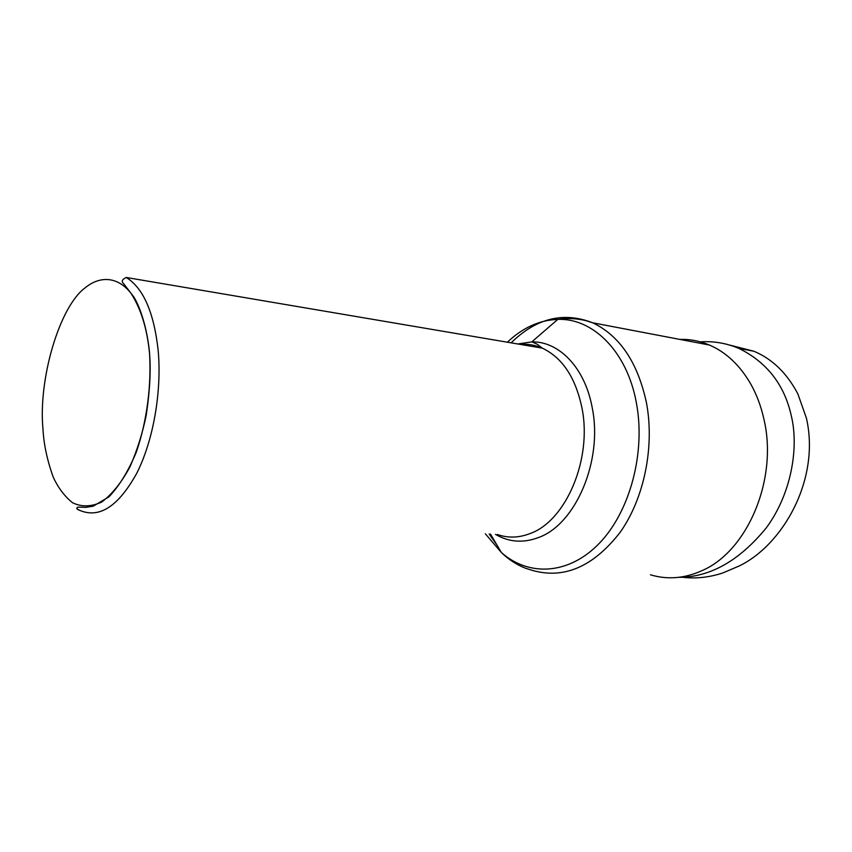 <?xml version="1.0" encoding="UTF-8"?>
<svg xmlns="http://www.w3.org/2000/svg" width="852" height="852" viewBox="0 0 852 852"><rect width="100%" height="100%" fill="white"/><g stroke="black" fill="none" stroke-linecap="round" stroke-linejoin="round"><path stroke-width="1.28" d="M682.101 577.23C695.498 578.891 709.034 577.475 722.73 572.991L738.876 566.122C782.562 545.355 820.529 479.612 806.418 418.162L797.823 393.816C786.875 373.101 772.231 358.905 753.882 351.248L729.461 345.007M650.449 574.781C667.265 579.871 684.38 578.519 701.803 570.733C747.353 551.478 778.196 479.165 763.946 419.312C761.092 406.34 756.672 394.54 750.697 383.922C739.898 365.252 726.16 352.291 709.471 345.049C699.854 340.981 690.003 339.107 679.907 339.415M149.366 351.791C146.906 327.935 140.75 308.392 130.899 293.152C117.107 275.803 99.322 276.123 85.2 287.774C59.342 306.677 38.191 379.428 42.962 429.014C43.782 444.286 47.201 460.304 53.197 477.056C58.064 487.685 64.496 496.237 72.495 502.712C81.43 507.1 91.185 506.876 101.761 502.03C112.283 494.064 121.729 482.253 130.1 466.587C137.342 449.718 142.731 432.518 146.267 414.977C150.027 389.449 151.06 368.383 149.366 351.791M678.788 577.337C710.11 577.241 739.185 560.861 766.023 528.197C791.007 494.778 799.176 448.312 791.316 415.861C784.394 384.699 766.896 362.207 738.812 348.362C726.266 343.132 713.433 340.97 700.333 341.854M497.355 534.492C508.026 538.23 519.017 537.889 530.327 533.458C565.909 520.774 592.225 459.356 582.065 408.502C575.76 377.841 562.501 357.723 542.287 348.138L126.245 277.475C143.285 288.008 153.914 312.279 158.153 350.289C161.955 391.441 153.285 440.761 136.725 473.318C118.375 506.45 99.333 518.783 79.598 510.305L76.861 508.761M485.342 533.789L501.381 552.522C528.89 576.911 569.115 574.94 599.648 542.969C630.192 511.157 645.923 451.901 636.263 402.24C626.88 351.333 592.822 317.924 557.783 319.393C539.497 320.086 522.691 327.69 507.377 342.206M489.154 534.012L497.035 545.163M490.496 534.087L501.381 552.522C508.378 559.37 516.355 564.578 525.322 568.167L531.989 570.286C563.939 579.498 593.343 566.804 620.224 532.212C644.325 498.132 654.879 446.086 646.306 402.027C637.477 362.047 619.606 335.645 592.704 322.802C563.513 311.459 536.313 318.137 511.125 342.845M495.481 534.374C508.942 542.213 523.288 543.267 538.507 537.527C575.526 524.534 602.95 460.932 592.31 408.268C585.303 368.181 559.274 341.215 531.829 341.876L537.111 344.155L542.287 348.138C535.184 345.039 527.878 343.793 520.37 344.41M709.471 345.049L592.704 322.802L585.867 320.629C576.335 318.382 566.974 317.966 557.783 319.393L531.829 341.876L517.867 343.984M79.598 510.305C77.351 509.475 76.446 508.655 76.882 507.845C78.799 507.281 74.007 506.865 85.796 507.366L93.23 506.173L108.949 496.833C119.28 485.991 128.418 471.039 136.363 451.997C146.927 421.261 151.667 384.934 149.441 351.727C147.076 328.765 140.75 308.499 133.966 297.124L123.806 283.886C121.122 281.629 121.932 279.488 126.245 277.475M753.871 351.248L738.812 348.362"/></g></svg>
